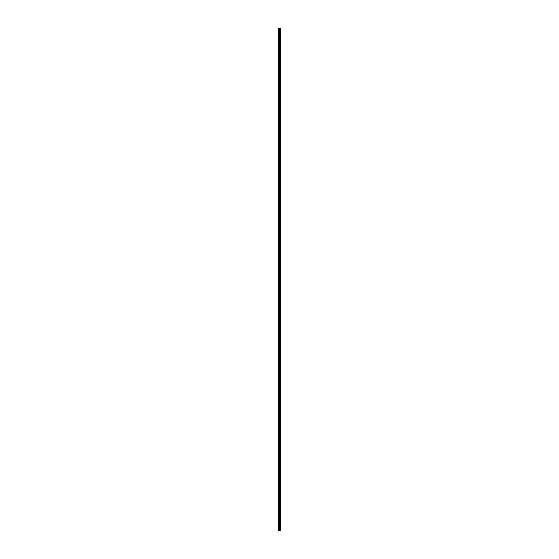 <?xml version="1.0" encoding="UTF-8"?>
<svg xmlns="http://www.w3.org/2000/svg" width="559" height="559" viewBox="0 0 559 559"><rect width="100%" height="100%" fill="white"/><g stroke="black" fill="none" stroke-linecap="round" stroke-linejoin="round"><path stroke-width="0.84" d="M279.297 531.05L280.29 531.05L280.29 27.95L278.71 27.95L278.71 531.05L279.297 531.05L279.297 27.95M279.766 531.05L279.766 27.95M279.738 531.05L279.738 27.95M278.794 531.05L278.794 27.95M280.269 531.05L280.269 27.95M280.248 531.05L280.248 27.95M280.129 531.05L280.129 27.95M280.08 531.05L280.08 27.95M279.926 531.05L279.926 27.95M279.877 531.05L279.877 27.95M279.591 531.05L279.591 27.95M279.493 531.05L279.493 27.95M279.395 531.05L279.395 27.95M279.032 531.05L279.032 27.95M278.983 531.05L278.983 27.95"/></g></svg>
